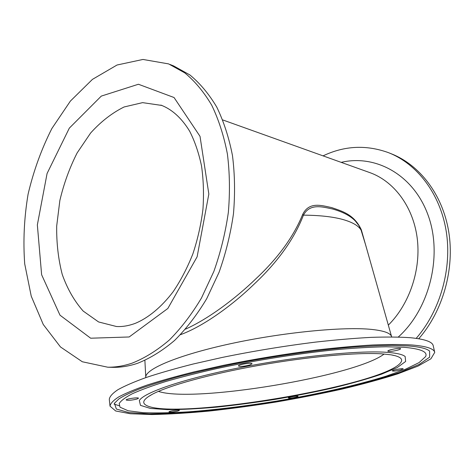 <?xml version="1.0" encoding="UTF-8"?>
<svg xmlns="http://www.w3.org/2000/svg" width="474" height="474" viewBox="0 0 474 474"><rect width="100%" height="100%" fill="white"/><g stroke="black" fill="none" stroke-linecap="round" stroke-linejoin="round"><path stroke-width="0.71" d="M369.684 259.248L361.318 229.783L361.07 230.086L365.762 245.378M180.452 334.697C202.825 326.539 231.626 305.979 254.254 284.027C277.817 261.885 294.218 238.932 303.455 215.155L302.625 214.538C293.673 236.55 278.173 257.897 256.126 278.57C234.908 299.13 208.122 318.984 185.541 329.134M361.318 229.783C354.149 214.248 341.825 211.137 331.735 207.612C321.597 205.491 309.078 201.284 302.625 214.538M332.991 209.111L332.434 208.957C344.207 212.263 351.187 216.612 355.399 221.091L359.014 225.707L361.07 230.086C358.474 225.671 352.253 222.099 342.412 219.373C332.387 216.683 319.405 215.279 303.455 215.155C309.866 203.008 322.604 206.96 332.41 208.951L333.062 209.129M384.153 354.013C355.34 376.356 192.888 403.25 158.411 391.382M249.709 365.027C243.909 366.438 240.152 366.752 238.434 365.964C237.865 364.601 252.174 362.302 252.044 363.777L249.709 365.027M400.577 370.004C396.157 371.012 393.42 371.314 392.371 370.905C391.909 370.087 403.279 367.984 403.196 368.902L400.577 370.004M177.94 411.023C173.407 412.036 170.415 412.327 168.969 411.906C168.602 411.124 179.581 409.471 179.415 410.336L177.94 411.023M296.214 397.129C292.061 398.053 289.418 398.338 288.293 397.988C287.914 397.289 298.223 395.553 298.099 396.335L296.214 397.129M397.526 350.179C392.324 351.43 389.095 351.749 387.833 351.151C387.24 350.002 400.654 347.472 400.589 348.746C400.577 349.125 399.558 349.605 397.526 350.179M136.945 399.061C131.582 400.311 127.992 400.619 126.161 399.985C125.723 398.901 138.692 397.076 138.497 398.243L136.945 399.061M145.814 377.731L145.779 377.375C144.748 369.37 177.448 355.263 230.115 343.816C282.688 332.345 343.822 326.462 371.717 329.43C384.053 330.745 390.677 333.169 391.595 336.682L391.672 337.032M412.084 344.989C426.493 346.233 434.042 348.71 434.729 352.407L430.902 358.8L417.967 366.118L397.727 373.862C381.274 379.093 362.752 384.159 342.163 389.065C320.851 393.793 298.839 398.113 276.135 402.017C253.383 405.637 231.158 408.641 209.455 411.035C188.385 413.026 169.218 414.199 151.958 414.549L130.303 413.743L115.697 410.982L110.015 406.165C110.383 403.51 113.25 400.447 118.624 396.975C125.509 393.284 135.007 389.314 147.118 385.06C160.668 380.699 176.387 376.297 194.269 371.841L223.201 365.377C254.455 359.049 285.81 353.9 317.272 349.925C337.346 347.632 355.79 345.984 372.605 344.983C388.182 344.355 401.342 344.361 412.084 344.989M110.015 406.165L109.293 399.339C109.642 396.554 112.486 393.361 117.836 389.752C124.686 385.937 134.148 381.843 146.205 377.482C159.708 373.02 175.368 368.529 193.191 364.008L222.028 357.479C253.181 351.104 284.447 345.967 315.832 342.074C335.859 339.84 354.268 338.27 371.053 337.364C386.606 336.848 399.754 336.967 410.496 337.719C424.905 339.153 432.484 341.819 433.212 345.712L434.729 352.407M119.11 405.732L114.056 404.067M381.386 353.817L391.074 354.83C399.244 356.264 402.687 358.492 401.389 361.508C390.102 385.244 162.843 422.867 144.511 404.032C142.313 401.596 144.848 398.379 152.124 394.386C167.802 385.872 209.579 374.158 258.656 365.424C307.715 356.691 356.881 352.289 381.386 353.817M385.901 352.265C396.098 352.946 402.515 354.362 405.151 356.507L405.637 361.472L397.259 367.534L381.505 374.199C367.937 378.785 352.17 383.282 334.206 387.679C315.447 391.927 295.942 395.802 275.684 399.298C255.385 402.515 235.667 405.134 216.541 407.16C198.12 408.784 181.743 409.613 167.423 409.637L150.359 408.41L140.476 405.371L139.338 400.512C143.9 392.591 182.964 379.01 239.299 367.8C295.569 356.578 357.556 350.327 385.901 352.265M403.818 347.288C420.705 348.728 427.969 351.827 425.605 356.596L419.057 362.616L405.4 369.27L386.008 376.196C356.122 385.498 316.591 394.35 275.998 401.188C245.058 406.182 215.907 409.732 188.545 411.829C171.274 412.872 156.165 413.15 143.219 412.676L128.14 410.774L120.005 407.19L119.217 403.534C120.929 400.678 125.284 397.419 132.276 393.764C140.831 389.912 151.994 385.83 165.752 381.523C180.89 377.156 197.942 372.831 216.908 368.559C255.996 360.169 300.332 353.213 338.039 349.51C356.223 347.934 372.321 347.021 386.346 346.778L403.818 347.288M408.576 345.961C419.834 346.873 426.843 348.586 429.604 351.092L429.657 357.153L419.146 364.447L400.074 372.368L374.478 380.409C345.416 388.36 311.347 395.671 276.075 401.668C240.756 407.356 206.149 411.414 176.079 413.251L149.251 413.891L128.65 412.54L116.343 409.021L114.441 403.267L118.891 398.895C123.963 395.642 131.375 392.105 141.122 388.283C152.19 384.337 165.349 380.284 180.6 376.131C196.888 371.971 214.509 367.954 233.469 364.068C272.076 356.513 313.385 350.57 347.993 347.519C364.666 346.233 379.449 345.528 392.342 345.398L408.576 345.961M132.199 363.125C123.874 365.94 115.727 367.303 107.752 367.208L82.304 361.757L60.471 346.95L43.253 324.483L31.243 296.191L24.713 263.905C23.03 240.988 24.15 217.762 28.079 194.227C33.535 170.99 41.469 149.079 51.879 128.507L70.395 101.075L92.436 79.377L117.042 65.009L142.964 59.451L168.608 63.901L184.789 72.889C194.921 81.244 203.897 92.009 211.706 105.187C218.674 119.626 223.9 135.872 227.384 153.914C229.748 172.726 230.062 192.248 228.338 212.488C225.428 232.764 220.594 252.435 213.833 271.495L201.456 298.039C191.78 314.244 181.074 328.245 169.325 340.036C157.214 350.375 144.837 358.071 132.199 363.125M169.994 64.458L173.632 65.927L189.813 74.898C199.951 83.228 208.927 93.953 216.748 107.059C223.722 121.427 228.96 137.578 232.461 155.508C234.837 174.201 235.175 193.599 233.475 213.703C230.589 233.842 225.784 253.377 219.053 272.301L206.723 298.656C197.077 314.748 186.395 328.654 174.675 340.362C162.582 350.63 150.222 358.273 137.59 363.291C129.278 366.088 121.131 367.439 113.156 367.344L111.236 367.297M323.061 155.863C344.515 145.666 366.372 144.617 388.644 152.717C416.907 163.785 439.955 193.303 446.147 230.808C452.273 268.284 440.376 310.589 416.19 338.365M389.936 153.238L391.305 153.789C419.531 164.845 442.55 194.299 448.718 231.673C454.821 269.025 442.912 311.145 418.743 338.756M222.768 119.946L369.323 172.435C393.331 180.724 412.73 205.728 417.09 237.29C421.416 268.835 409.797 303.887 388.33 325.128M161.895 105.453L160.834 105.086C171.345 109.002 181.329 117.511 189.636 131.168C194.755 141.163 198.713 152.729 201.509 165.853C203.488 179.658 203.968 194.139 202.943 209.295C201.029 224.54 197.676 239.4 192.877 253.874C187.337 267.828 180.772 280.43 173.182 291.688C161.296 307.336 148.107 317.977 135.493 323.268C128.774 325.798 122.416 326.87 116.408 326.497L98.586 321.953L83.169 311.057C74.305 301.014 67.326 288.802 62.23 274.422C58.308 259.177 56.459 243.049 56.69 226.033L59.854 200.52C63.824 183.639 69.595 167.755 77.173 152.859L90.599 133.04C100.867 121.634 112.042 112.942 124.123 106.964L142.591 102.639L161.865 105.447M129.171 336.973L90.67 338.211L59.985 315.174L41.623 274.73L37.351 224.883L47.074 173.502L69.328 128.128L101.294 96.098L138.42 84.254L174.053 97.526L200.022 136.346L208.838 194.026L197.125 256.801L167.849 308.467L129.171 336.973M341.203 162.363C375.461 154.228 413.298 174.497 428.01 214.959C442.906 255.261 429.722 308.947 398.29 337.032M365.774 245.419L391.595 336.682M144.89 360.436L145.779 377.375M393.87 355.453L391.074 354.83M149.671 395.879L152.124 394.386M107.752 367.208L113.156 367.344"/></g></svg>

